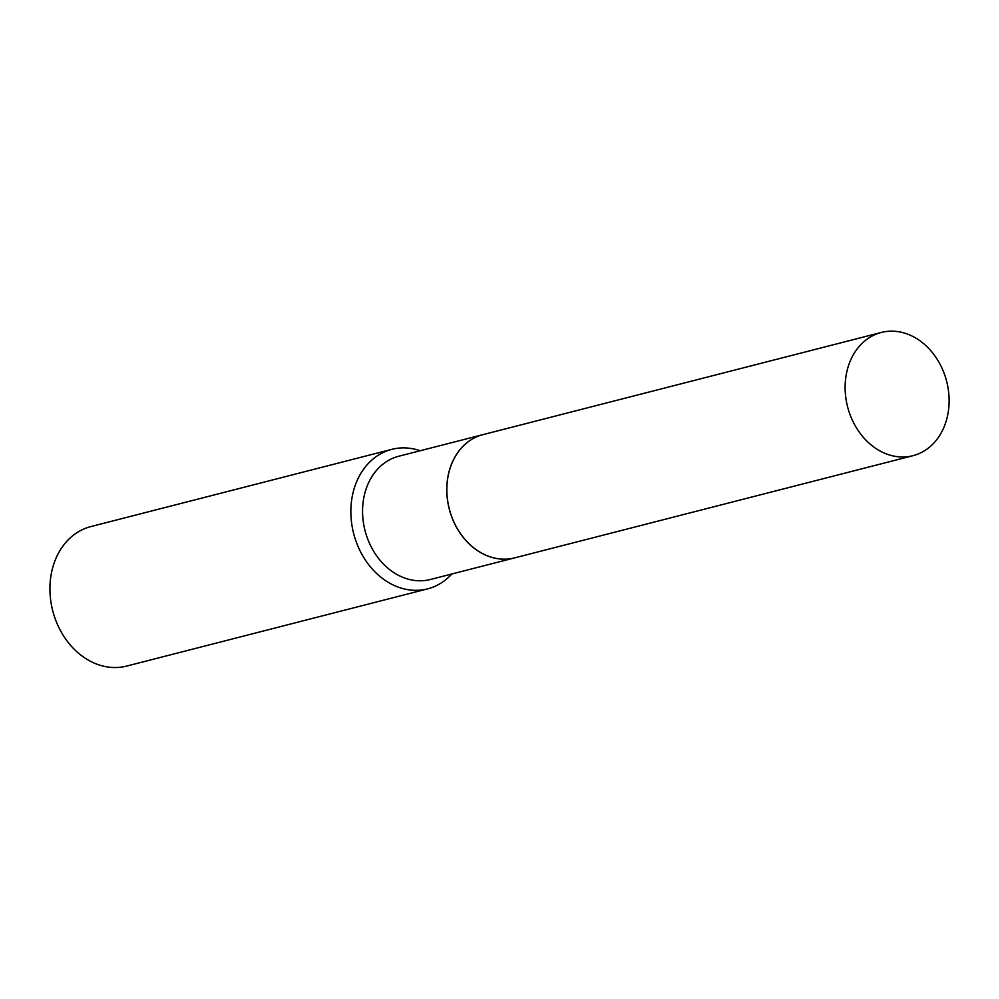 <?xml version="1.0" encoding="UTF-8"?>
<svg xmlns="http://www.w3.org/2000/svg" width="999" height="999" viewBox="0 0 999 999"><rect width="100%" height="100%" fill="white"/><g stroke="black" fill="none" stroke-linecap="round" stroke-linejoin="round"><path stroke-width="1.5" d="M943.031 370.554A63.611 51.136 -104.4 0 1 912.936 455.694A63.611 51.136 -104.4 0 1 851.21 417.594A63.611 51.136 -104.4 0 1 881.318 332.455A63.611 51.136 -104.4 0 1 943.031 370.554M912.936 455.694L514.672 557.867A63.611 51.136 -104.4 0 1 452.947 519.767A63.611 51.136 -104.4 0 1 483.054 434.615L881.318 332.455M482.967 434.64L398.751 456.243A63.611 51.136 -104.4 0 0 390.147 459.515A63.611 51.136 -104.4 0 0 366.645 536.063A63.611 51.136 -104.4 0 0 430.369 579.495L514.585 557.892A63.611 51.136 -104.4 0 1 514.585 557.892A63.611 51.136 -104.4 0 1 450.861 514.448A63.611 51.136 -104.4 0 1 474.363 437.912A63.611 51.136 -104.4 0 1 482.967 434.64A63.611 51.136 -104.4 0 1 483.004 434.627M451.81 573.988A72.015 57.892 -104.4 0 1 437.35 585.177A72.015 57.892 -104.4 0 1 427.609 588.873L126.686 666.071A72.015 57.892 -104.4 0 1 54.545 616.907A72.015 57.892 -104.4 0 1 81.156 530.257A72.015 57.892 -104.4 0 1 90.897 526.56L391.82 449.35A72.015 57.892 -104.4 0 1 420.192 450.749M427.609 588.873A72.015 57.892 -104.4 0 1 355.469 539.697A72.015 57.892 -104.4 0 1 382.08 453.047A72.015 57.892 -104.4 0 1 391.82 449.35"/></g></svg>
